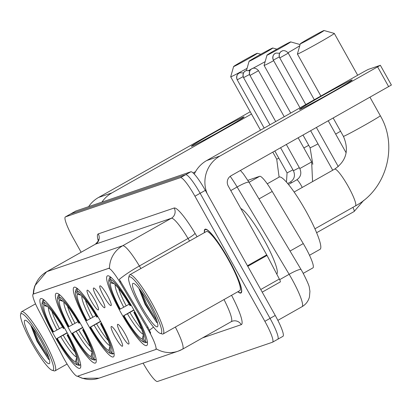 <?xml version="1.0" encoding="UTF-8"?>
<svg xmlns="http://www.w3.org/2000/svg" width="412" height="412" viewBox="0 0 412 412"><rect width="100%" height="100%" fill="white"/><g stroke="black" fill="none" stroke-linecap="round" stroke-linejoin="round"><path stroke-width="0.62" d="M99.802 320A39.995 6.324 -119.5 0 0 74.042 287.257A39.995 6.324 -119.5 0 0 87.627 324.156A39.995 6.324 -119.5 0 0 113.393 356.9A39.995 6.324 -119.5 0 0 99.802 320M81.906 326.108A39.995 6.324 -119.5 0 0 56.14 293.365A39.995 6.324 -119.5 0 0 69.731 330.264A39.995 6.324 -119.5 0 0 95.491 363.008A39.995 6.324 -119.5 0 0 81.906 326.108M66.42 331.392A39.995 6.324 -119.5 0 0 40.659 298.649A39.995 6.324 -119.5 0 0 54.245 335.548A39.995 6.324 -119.5 0 0 80.01 368.287A39.995 6.324 -119.5 0 0 66.42 331.392M133.138 308.624A39.995 6.324 -119.5 0 0 107.377 275.886A39.995 6.324 -119.5 0 0 120.963 312.78A39.995 6.324 -119.5 0 0 146.729 345.524A39.995 6.324 -119.5 0 0 133.138 308.624M103.778 296.3A11.32 1.792 60.5 0 1 100.111 285.82A11.32 1.792 60.5 0 1 107.223 295.126A11.32 1.792 60.5 0 1 111.194 305.436A11.32 1.792 60.5 0 1 103.778 296.3M97.412 298.473A11.32 1.792 60.5 0 1 93.745 287.993A11.32 1.792 60.5 0 1 100.863 297.299A11.32 1.792 60.5 0 1 104.828 307.609A11.32 1.792 60.5 0 1 97.412 298.473M91.052 300.647A11.32 1.792 60.5 0 1 87.38 290.161A11.32 1.792 60.5 0 1 94.497 299.467A11.32 1.792 60.5 0 1 98.468 309.783A11.32 1.792 60.5 0 1 91.052 300.647M121.499 334.786A11.32 1.792 60.5 0 1 117.827 324.306A11.32 1.792 60.5 0 1 124.944 333.612A11.32 1.792 60.5 0 1 128.915 343.922A11.32 1.792 60.5 0 1 121.499 334.786M115.133 336.959A11.32 1.792 60.5 0 1 111.467 326.474A11.32 1.792 60.5 0 1 118.579 335.78A11.32 1.792 60.5 0 1 122.549 346.095A11.32 1.792 60.5 0 1 115.133 336.959M247.88 180.327L259.694 176.295A22.639 3.579 60.5 0 1 272.208 191.462L303.268 243.585A22.639 3.579 60.5 0 1 305.235 246.994A22.639 3.579 60.5 0 1 312.929 267.882A22.639 3.579 60.5 0 1 312.832 267.924M146.981 327.669A20.373 3.224 60.5 0 1 148.753 330.738A20.373 3.224 60.5 0 1 155.674 349.536A20.373 3.224 60.5 0 1 155.587 349.577L77.471 376.228A20.373 3.224 60.5 0 1 62.758 356.406L38.419 309.834A20.373 3.224 60.5 0 1 33.171 294.137A20.373 3.224 60.5 0 1 33.259 294.101L108.541 268.413A20.373 3.224 60.5 0 1 119.804 282.06L146.981 327.669L147.923 327.138L150.715 333.087M237.837 291.742A36.596 5.789 -119.5 0 0 241.02 292.978A36.596 5.789 -119.5 0 0 228.583 259.215A36.596 5.789 -119.5 0 0 205.006 229.252A36.596 5.789 -119.5 0 0 204.429 232.615M182.413 349.247A26.409 26.069 -108.8 0 1 178.061 351.199A26.409 26.069 -108.8 0 1 156.462 348.928L156.225 349.216M143.108 363.127A22.639 3.579 -119.5 0 0 157.472 381.481L272.456 342.243A22.639 3.579 -119.5 0 0 272.553 342.202L277.745 339.267A22.639 3.579 -119.5 0 1 277.647 339.313A22.639 3.579 -119.5 0 0 277.745 339.267A22.639 3.579 -119.5 0 0 270.056 318.383L200.134 193.28A22.639 3.579 -119.5 0 0 185.652 174.703L70.663 213.941A22.639 3.579 -119.5 0 0 70.565 213.983A22.639 3.579 -119.5 0 0 70.478 214.044M33.599 293.952L109.474 268.063A26.409 26.069 71.2 0 1 122.688 245.753A30.184 4.774 60.5 0 1 139.38 265.977A26.409 3.765 149.2 0 0 119.305 279.377L147.923 327.138M272.553 342.202A22.639 3.579 -119.5 0 0 264.864 321.314L194.948 196.215A22.639 3.579 -119.5 0 0 180.461 177.639L65.472 216.872A22.639 3.579 -119.5 0 0 65.374 216.918A22.639 3.579 -119.5 0 0 73.068 237.801L81.133 252.237M282.838 336.377A22.639 3.579 -119.5 0 0 282.936 336.336A22.639 3.579 -119.5 0 0 275.242 315.448L205.325 190.349A22.639 3.579 -119.5 0 0 190.838 171.773L75.854 211.006A22.639 3.579 -119.5 0 0 75.757 211.052A22.639 3.579 -119.5 0 0 75.669 211.114M282.936 336.336L277.745 339.267A22.639 3.579 -119.5 0 0 270.056 318.383L200.134 193.28A22.639 3.579 -119.5 0 0 185.652 174.703L70.663 213.941A22.639 3.579 -119.5 0 0 70.565 213.983L65.374 216.918M351.776 80.062A30.184 0.886 150.8 0 1 352.167 80.057A30.184 0.886 150.8 0 1 327.684 94.698A30.184 0.886 150.8 0 1 299.879 109.386A30.184 0.886 150.8 0 1 299.534 109.468A30.184 0.886 150.8 0 1 322.642 95.496A30.184 0.886 150.8 0 1 351.776 80.062M207.123 193.568A30.184 29.793 -108.8 0 1 220.008 156.014L380.358 65.292L368.132 69.458L364.316 71.487L206.68 160.556L220.008 156.014M194.289 174.091A30.184 29.793 -108.8 0 1 206.68 160.556M391.349 85.052L231.044 175.764A7.545 7.447 71.2 0 0 228.238 186.013L266.713 254.863A3.775 0.597 60.5 0 1 267.028 255.435L279.346 279.017A3.775 0.597 60.5 0 1 280.32 281.921A3.775 0.597 60.5 0 1 280.304 281.926L262.217 292.144M140.229 306.791A32.45 5.129 -119.5 0 0 160.211 333.39A32.45 5.129 -119.5 0 0 150.107 303.417A32.45 5.129 -119.5 0 0 128.693 277.621A32.45 5.129 -119.5 0 0 140.229 306.791M160.211 333.39L162.204 333.978A33.959 5.371 -119.5 0 0 163.173 333.936A33.959 5.371 -119.5 0 0 151.637 302.604A33.959 5.371 -119.5 0 0 129.759 274.804A33.959 5.371 -119.5 0 0 129.229 275.613L128.693 277.621M163.173 333.936L239.717 290.681A33.959 5.371 -119.5 0 0 228.181 259.354A33.959 5.371 -119.5 0 0 206.309 231.554L129.759 274.804M237.982 291.66A36.22 5.727 -119.5 0 0 240.835 292.649A36.22 5.727 -119.5 0 0 228.526 259.236A36.22 5.727 -119.5 0 0 205.197 229.582A36.22 5.727 -119.5 0 0 204.573 232.533M276.761 274.062A37.729 5.969 -119.5 0 0 263.788 239.362A37.729 5.969 -119.5 0 0 240.814 208.518M148.959 303.809A24.9 3.94 -119.5 0 0 133.622 283.389A24.9 3.94 -119.5 0 0 141.378 306.394A24.9 3.94 -119.5 0 0 157.806 326.196A24.9 3.94 -119.5 0 0 148.959 303.809M138.87 288.323L145.096 304.422L156.745 322.539M156.957 321.061L146.492 303.572L141.414 291.727M157.528 323.054L156.04 321.391L145.678 304.03L139.709 289.404M323.858 30.555A13.581 0.397 -29.2 0 0 311.22 37.234A13.581 0.397 -29.2 0 0 300.327 43.77A13.581 0.397 -29.2 0 0 300.508 43.754A13.581 0.397 -29.2 0 0 313.491 36.879A13.581 0.397 -29.2 0 0 324.028 30.519A13.581 0.397 -29.2 0 0 323.858 30.555M324.028 30.519L334.292 33.418A21.13 0.618 150.8 0 1 334.307 33.429A21.13 0.618 150.8 0 1 317.626 43.461A21.13 0.618 150.8 0 1 297.701 54.003A21.13 0.618 150.8 0 1 297.418 54.044A21.13 0.618 150.8 0 1 297.418 54.024L300.327 43.77M120.304 309.088L119.774 309.268A35.921 5.68 -119.5 0 1 108.814 280.284A35.921 5.68 -119.5 0 1 109.056 279.733L110.761 282.781A32.45 5.129 -119.5 0 0 120.304 309.088L129.214 304.205M309.5 255.28L320.026 249.332A41.504 6.566 -119.5 0 0 305.925 211.042A41.504 6.566 -119.5 0 0 279.192 177.067L267.259 183.809M145.699 342.604A37.43 5.917 -119.5 0 0 145.936 342.66L143.896 342.068A35.921 5.68 -119.5 0 1 143.7 342.022L145.699 342.604M143.7 342.022A35.921 5.68 -119.5 0 1 123.456 315.849L133.859 309.922M146.78 342.181L145.936 342.66M109.056 279.733L109.618 277.678A37.43 5.917 -119.5 0 0 109.35 278.27L108.814 280.284M109.618 277.678L110.658 277.085M110.849 277.235L110.205 279.341A35.921 5.68 -119.5 0 1 130.65 305.555L131.222 305.251M123.456 315.849L123.986 315.669A32.45 5.129 -119.5 0 0 142.192 339.019L143.896 342.068M130.65 305.555L130.12 305.74A32.45 5.129 -119.5 0 0 112.013 282.416A32.45 5.129 -119.5 0 0 111.91 282.39L110.205 279.341M142.192 339.019L143.453 334.348M133.993 310.169L123.986 315.669M114.175 283.775L110.761 282.781M134.904 311.838L134.327 312.142A35.921 5.68 -119.5 0 1 145.045 341.677L147.084 342.269A37.43 5.917 -119.5 0 0 147.342 341.708M147.084 342.269L147.393 342.089M145.045 341.677L143.34 338.628A32.45 5.129 -119.5 0 0 143.525 338.185A32.45 5.129 -119.5 0 0 133.797 312.322L134.327 312.142M143.613 337.624L143.34 338.628M133.797 312.322L134.827 311.693M290.522 41.931A13.581 0.397 -29.2 0 0 277.884 48.611A13.581 0.397 -29.2 0 0 266.991 55.141A13.581 0.397 -29.2 0 0 267.172 55.126A13.581 0.397 -29.2 0 0 280.155 48.25A13.581 0.397 -29.2 0 0 290.692 41.895A13.581 0.397 -29.2 0 0 290.522 41.931M273.666 60.682A21.13 0.618 150.8 0 1 264.365 65.374A21.13 0.618 150.8 0 1 264.082 65.42A21.13 0.618 150.8 0 1 264.082 65.4L266.991 55.141M86.968 320.459L86.438 320.644A35.921 5.68 -119.5 0 1 75.478 291.66A35.921 5.68 -119.5 0 1 75.72 291.109L77.425 294.153A32.45 5.129 -119.5 0 0 86.968 320.459L95.878 315.582M112.363 353.98A37.43 5.917 -119.5 0 0 112.6 354.032L110.56 353.445A35.921 5.68 -119.5 0 1 110.365 353.393L112.363 353.98M110.365 353.393A35.921 5.68 -119.5 0 1 90.12 327.226L100.523 321.298M113.444 353.553L112.6 354.032M75.72 291.109L76.277 289.049A37.43 5.917 -119.5 0 0 76.014 289.646L75.478 291.66M76.277 289.049L77.322 288.462M77.513 288.611L76.869 290.718A35.921 5.68 -119.5 0 1 97.314 316.931L97.886 316.627M90.12 327.226L90.65 327.046A32.45 5.129 -119.5 0 0 108.856 350.396L110.56 353.445M97.314 316.931L96.779 317.111A32.45 5.129 -119.5 0 0 78.677 293.787A32.45 5.129 -119.5 0 0 78.574 293.761L76.869 290.718M108.856 350.396L110.117 345.725M100.657 321.545L90.65 327.046M80.84 295.147L77.425 294.153M101.568 323.209L100.992 323.518A35.921 5.68 -119.5 0 1 111.709 353.053L113.748 353.64A37.43 5.917 -119.5 0 0 114.006 353.079M113.748 353.64L114.057 353.465M111.709 353.053L110.004 350.004A32.45 5.129 -119.5 0 0 110.189 349.561A32.45 5.129 -119.5 0 0 100.461 323.698L100.992 323.518M110.277 349L110.004 350.004M100.461 323.698L101.491 323.065M299.766 45.742A21.13 0.618 150.8 0 1 288.009 52.731M272.626 48.039A13.581 0.397 -29.2 0 0 259.987 54.719A13.581 0.397 -29.2 0 0 249.09 61.249A13.581 0.397 -29.2 0 0 249.27 61.234A13.581 0.397 -29.2 0 0 262.259 54.358A13.581 0.397 -29.2 0 0 272.796 48.003A13.581 0.397 -29.2 0 0 272.626 48.039M69.072 326.567L68.541 326.747A35.921 5.68 -119.5 0 1 57.582 297.763A35.921 5.68 -119.5 0 1 57.824 297.212L59.529 300.26A32.45 5.129 -119.5 0 0 69.072 326.567L77.981 321.69M94.466 360.083A37.43 5.917 -119.5 0 0 94.698 360.139L92.664 359.547A35.921 5.68 -119.5 0 1 92.468 359.501L94.466 360.083M92.468 359.501A35.921 5.68 -119.5 0 1 72.218 333.334L82.627 327.401M95.548 359.661L94.698 360.139M57.824 297.212L58.38 295.157A37.43 5.917 -119.5 0 0 58.113 295.754L57.582 297.763M58.38 295.157L59.426 294.565M59.616 294.719L58.973 296.82A35.921 5.68 -119.5 0 1 79.418 323.039L79.985 322.735M72.218 333.334L72.754 333.154A32.45 5.129 -119.5 0 0 90.959 356.504L92.664 359.547M79.418 323.039L78.883 323.219A32.45 5.129 -119.5 0 0 60.775 299.895A32.45 5.129 -119.5 0 0 60.677 299.869L58.973 296.82M90.959 356.504L92.221 351.833M82.76 327.653L72.754 333.154M62.938 301.254L59.529 300.26M83.667 329.317L83.095 329.621A35.921 5.68 -119.5 0 1 93.812 359.156L95.847 359.748A37.43 5.917 -119.5 0 0 96.104 359.187M95.847 359.748L96.161 359.573M93.812 359.156L92.108 356.112A32.45 5.129 -119.5 0 0 92.288 355.664A32.45 5.129 -119.5 0 0 82.565 329.806L83.095 329.621M92.381 355.103L92.108 356.112M82.565 329.806L83.59 329.173M265.148 61.64A21.13 0.618 150.8 0 1 252.793 68.371M251.166 69.221A21.13 0.618 150.8 0 1 248.791 70.426M257.139 53.323A13.581 0.397 -29.2 0 0 244.501 60.003A13.581 0.397 -29.2 0 0 233.609 66.533A13.581 0.397 -29.2 0 0 233.789 66.517A13.581 0.397 -29.2 0 0 246.773 59.642A13.581 0.397 -29.2 0 0 257.309 53.287A13.581 0.397 -29.2 0 0 257.139 53.323M247.076 68.361A21.13 0.618 150.8 0 1 230.983 76.766A21.13 0.618 150.8 0 1 230.699 76.812A21.13 0.618 150.8 0 1 230.699 76.792L233.609 66.533M53.586 331.851L53.055 332.031A35.921 5.68 -119.5 0 1 42.096 303.047A35.921 5.68 -119.5 0 1 42.338 302.496L44.043 305.544A32.45 5.129 -119.5 0 0 53.586 331.851L62.495 326.974M78.98 365.367A37.43 5.917 -119.5 0 0 79.217 365.423L77.178 364.831A35.921 5.68 -119.5 0 1 76.982 364.785L78.98 365.367M76.982 364.785A35.921 5.68 -119.5 0 1 56.738 338.618L67.141 332.685M80.062 364.944L79.217 365.423M42.338 302.496L42.899 300.441A37.43 5.917 -119.5 0 0 42.632 301.038L42.096 303.047M42.899 300.441L43.94 299.848M44.13 300.003L43.487 302.104A35.921 5.68 -119.5 0 1 63.932 328.323L64.504 328.019M56.738 338.618L57.268 338.437A32.45 5.129 -119.5 0 0 75.473 361.788L77.178 364.831M63.932 328.323L63.402 328.503A32.45 5.129 -119.5 0 0 45.294 305.179A32.45 5.129 -119.5 0 0 45.191 305.153L43.487 302.104M75.473 361.788L76.735 357.116M67.274 332.937L57.268 338.437M47.457 306.538L44.043 305.544M68.186 334.601L67.609 334.904A35.921 5.68 -119.5 0 1 78.326 364.44L80.366 365.032A37.43 5.917 -119.5 0 0 80.623 364.471M80.366 365.032L80.675 364.857M78.326 364.44L76.622 361.396A32.45 5.129 -119.5 0 0 76.807 360.948A32.45 5.129 -119.5 0 0 67.079 335.09L67.609 334.904M76.895 360.387L76.622 361.396M67.079 335.09L68.109 334.456M243.683 116.946A30.184 0.886 150.8 0 1 244.069 116.941A30.184 0.886 150.8 0 1 219.586 131.583A30.184 0.886 150.8 0 1 191.786 146.27A30.184 0.886 150.8 0 1 191.441 146.353A30.184 0.886 150.8 0 1 214.549 132.381A30.184 0.886 150.8 0 1 243.683 116.946M101.944 202.107A30.184 29.793 -108.8 0 1 111.91 192.898L251.495 114.021M88.621 206.649A30.184 29.793 -108.8 0 1 98.586 197.441L250.228 111.755M195.561 171.619L193.166 172.973M32.131 343.675A32.45 5.129 -119.5 0 0 52.113 370.275A32.45 5.129 -119.5 0 0 42.014 340.302A32.45 5.129 -119.5 0 0 20.6 314.505A32.45 5.129 -119.5 0 0 32.131 343.675M52.113 370.275L54.111 370.862A33.959 5.371 -119.5 0 0 55.074 370.821A33.959 5.371 -119.5 0 0 43.538 339.488A33.959 5.371 -119.5 0 0 21.666 311.688A33.959 5.371 -119.5 0 0 21.13 312.497L20.6 314.505M40.865 340.693A24.9 3.94 -119.5 0 0 25.523 320.273A24.9 3.94 -119.5 0 0 33.279 343.278A24.9 3.94 -119.5 0 0 49.713 363.085A24.9 3.94 -119.5 0 0 40.865 340.693M30.771 325.207L36.998 341.306L48.647 359.424M48.858 357.946L38.393 340.456L33.315 328.611M49.435 359.939L47.941 358.275L37.585 340.915L31.616 326.289M290.053 251.047L303.268 243.585M108.541 268.413L109.175 268.052M119.804 282.06L120.742 281.53M33.259 294.101L33.897 293.741M258.993 198.929L272.208 191.462M249.08 182.289L259.694 176.295M153.511 327.133A26.409 3.765 149.2 0 0 149.51 330.264M77.806 376.115A26.409 26.069 71.2 0 0 99.029 378.164L178.061 351.199L182.542 349.191L231.194 321.7A30.184 4.774 -119.5 0 0 224.004 299.56M33.599 293.9A26.409 26.069 -108.8 0 1 46.819 271.647L122.688 245.753L171.346 218.262L95.471 244.151A30.184 4.774 -119.5 0 0 95.342 244.213C97.974 241.623 99.014 240.098 98.463 239.645M33.207 294.117L33.557 290.506L34.752 285.887L46.69 271.704A30.184 4.774 60.5 0 1 46.819 271.647L95.471 244.151A7.545 7.447 71.2 0 0 98.277 233.903L174.152 208.014A37.729 5.969 60.5 0 1 195.01 233.29L197.085 236.766M189.546 241.025L188.032 238.481L139.38 265.977L140.894 268.516M175.352 327.051A30.184 4.774 60.5 0 1 182.542 349.191M231.554 295.291A37.729 5.969 60.5 0 1 241.231 324.677L202.596 337.861M98.247 240.752A37.729 5.969 60.5 0 1 98.277 233.903M264.864 321.314L275.242 315.448M194.948 196.215L205.325 190.349M180.461 177.639L190.838 171.773M65.472 216.872L75.854 211.006M231.065 321.757A30.184 4.774 -119.5 0 0 231.194 321.7L232.306 321.2A7.545 7.447 71.2 0 0 231.292 321.633M195.01 233.29A7.545 1.076 -30.8 0 1 188.032 238.481A30.184 4.774 -119.5 0 0 171.346 218.262A7.545 7.447 71.2 0 0 174.152 208.014M241.231 324.677A7.545 7.447 71.2 0 0 232.306 321.2M301.903 306.76A30.184 4.774 -119.5 0 0 302.032 306.703A30.184 4.774 -119.5 0 0 291.778 278.852A30.184 4.774 -119.5 0 0 289.152 274.304L279.671 279.66M240.423 170.465L243.301 173.746L249.106 182.336L301.131 269.639A15.095 2.153 149.2 0 0 289.152 274.304L237.127 187.002L230.792 190.581M249.106 182.336A15.095 2.153 149.2 0 0 237.127 187.002A30.184 4.774 -119.5 0 0 230.195 176.326M247.463 265.74L266.713 254.863M388.681 86.69L377.639 66.94M267.028 255.435L247.782 266.312M260.755 289.523L279.346 279.017M294.132 192.023L334.621 169.147A21.13 3.342 60.5 0 1 334.714 169.105A21.13 3.342 60.5 0 1 348.233 186.445A21.13 3.342 60.5 0 1 355.412 205.938A21.13 3.342 60.5 0 1 355.319 205.979M334.621 169.147C346.379 160.984 349.309 150.056 343.417 136.351A21.13 0.618 -29.2 0 0 343.696 136.305A21.13 0.618 -29.2 0 0 363.626 125.763A21.13 0.618 -29.2 0 0 380.307 115.736L369.981 97.258M118.713 288.678A27.918 4.414 -119.5 0 0 126.237 305.889M127.452 313.831A29.025 4.589 -119.5 0 0 143.196 334.256M115.206 284.723A29.025 4.589 -119.5 0 0 123.775 307.244M129.914 312.476A27.918 4.414 -119.5 0 0 141.615 329.209M312.801 164.3L310.082 147.723A21.13 0.618 -29.2 0 0 310.36 147.681A21.13 0.618 -29.2 0 0 317.997 143.876M335.667 134.085A21.13 0.618 -29.2 0 0 340.559 131.237M85.377 300.054A27.918 4.414 -119.5 0 0 92.901 317.266M94.116 325.202A29.025 4.589 -119.5 0 0 109.86 345.632M81.87 296.099A29.025 4.589 -119.5 0 0 90.434 318.62M96.578 323.847A27.918 4.414 -119.5 0 0 108.279 340.585M303.85 147.965A21.13 0.618 -29.2 0 0 308.722 145.292M67.48 306.162A27.918 4.414 -119.5 0 0 75.005 323.374M76.22 331.31A29.025 4.589 -119.5 0 0 91.964 351.74M63.973 302.202A29.025 4.589 -119.5 0 0 72.538 324.728M78.682 329.955A27.918 4.414 -119.5 0 0 90.383 346.693M279.104 177.114L276.699 159.114A21.13 0.618 -29.2 0 0 276.977 159.073A21.13 0.618 -29.2 0 0 278.867 158.223M51.994 311.446A27.918 4.414 -119.5 0 0 59.519 328.658M60.734 336.594A29.025 4.589 -119.5 0 0 76.478 357.024M48.487 307.486A29.025 4.589 -119.5 0 0 57.052 330.012M63.196 335.239A27.918 4.414 -119.5 0 0 74.896 351.977M279.769 57.912L288.266 53.138C284.95 49.146 281.365 51.206 282.4 50.887A4.903 4.841 -108.8 0 0 281.592 51.253A4.903 4.841 71.2 0 0 279.769 57.912L305.771 104.566M352.914 207.349A6.793 1.076 60.5 0 1 354.129 211.521A6.793 1.076 60.5 0 1 354.026 211.547M279.743 57.876L279.702 57.922C277.982 52.942 281.859 50.887 281.118 51.551L282.4 50.887M279.65 53.236L276.035 53.06A4.903 4.841 -108.8 0 0 275.226 53.421A4.903 4.841 71.2 0 0 273.403 60.085L279.279 56.928M249.996 75.448L258.494 70.673C255.177 66.682 251.593 68.742 252.628 68.423A4.903 4.841 -108.8 0 0 251.82 68.789A4.903 4.841 71.2 0 0 249.996 75.448L275.695 121.561M288.513 184.499L296.774 179.833A6.793 1.076 60.5 0 1 296.872 179.812A6.793 1.076 60.5 0 1 301.146 185.395A6.793 1.076 60.5 0 1 302.223 187.455M286.361 144.509L299.802 168.56L311.657 161.931L312.574 181.604M249.971 75.411L249.93 75.458C248.209 70.478 252.087 68.423 251.346 69.087L252.628 68.423M249.873 70.771L246.263 70.596A4.903 4.841 -108.8 0 0 245.454 70.957A4.903 4.841 71.2 0 0 243.631 77.621L249.507 74.464M280.598 147.764L293.437 170.733L299.308 167.679M287.71 183.531L290.409 182.006A6.793 1.076 60.5 0 1 290.512 181.98A6.793 1.076 60.5 0 1 291.557 182.779M243.513 72.945L239.897 72.77A4.903 4.841 -108.8 0 0 239.089 73.13A4.903 4.841 71.2 0 0 237.266 79.794L243.142 76.632M274.84 151.019L287.071 172.901L292.942 169.847M98.586 197.441L111.91 192.898M155.674 349.536L156.313 349.175M303.247 273.352L312.929 267.882M77.502 376.218L82.369 378.324L99.029 378.164M46.69 271.704L95.342 244.213M301.131 269.639L302.655 272.275C307.182 281.102 309.417 286.288 309.361 287.828L309.927 291.299L309.438 297.047C308.274 301.26 305.807 304.478 302.032 306.703L277.858 320.361M75.757 211.052L70.565 213.983M380.358 65.292L391.4 85.047M280.32 281.921L262.217 292.149M241.556 292.242L240.835 292.649M205.918 229.175L205.197 229.582M314.923 228.815L355.412 205.938C386.507 189.396 398.358 146.178 380.307 115.736M343.417 136.351L333.19 118.048M320.881 96.027L297.418 54.044M357.673 75.242L334.307 33.429M310.082 147.723L303.021 135.095M290.712 113.073L264.082 65.42M290.692 41.895L300.101 44.553M249.09 61.249L246.458 70.534M272.796 48.003L276.905 49.162M276.699 159.114L272.811 152.162M260.508 130.146L230.699 76.812M257.309 53.287L260.791 54.271M316.607 232.723L354.129 211.521L363.698 200.381M338.273 166.592L316.431 127.514M346.152 152.847L328.261 120.834M288.266 53.138L314.31 99.74M332.721 170.218L310.674 130.769M276.035 53.06L274.752 53.72C275.494 53.06 271.616 55.115 273.336 60.095L300.008 107.82M299.802 168.56C301.8 173.256 300.791 177.016 296.774 179.833M311.657 161.931L298.185 137.829M258.494 70.673L284.234 116.735M246.263 70.596L244.98 71.255C245.722 70.596 241.844 72.651 243.564 77.631L269.937 124.815M293.437 170.733C295.435 175.43 294.426 179.189 290.409 182.006M239.897 72.77L238.62 73.429C239.357 72.77 235.479 74.819 237.199 79.804L264.174 128.07M287.071 172.901L286.458 182.078M67.089 364.033L55.074 370.821M35.525 303.86L21.666 311.688"/></g></svg>
